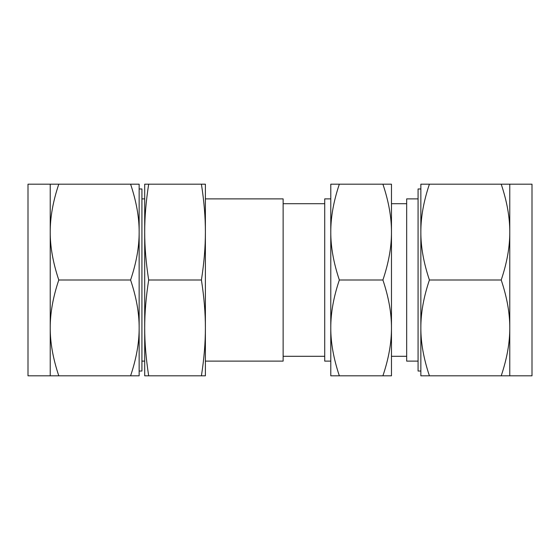 <?xml version="1.0" encoding="UTF-8"?>
<svg xmlns="http://www.w3.org/2000/svg" width="560" height="560" viewBox="0 0 560 560"><rect width="100%" height="100%" fill="white"/><g stroke="black" fill="none" stroke-linecap="round" stroke-linejoin="round"><path stroke-width="0.84" d="M330.785 184.184L339.339 184.184C333.578 201.32 330.722 217.294 330.785 232.092C330.715 246.778 333.571 262.752 339.339 280C333.578 297.143 330.722 313.11 330.785 327.908C330.715 342.601 333.571 358.568 339.339 375.816L330.785 375.816L330.785 184.184M406.672 203.7L391.468 203.7L391.468 232.092C391.531 217.399 388.682 201.432 382.907 184.184L339.339 184.184M382.907 184.184L391.468 184.184L391.468 375.816L382.907 375.816C388.675 358.68 391.531 342.706 391.468 327.908C391.531 313.222 388.682 297.248 382.907 280C388.675 262.857 391.531 246.89 391.468 232.092M148.68 184.184C145.999 201.32 144.676 217.294 144.704 232.092L144.704 184.184L205.387 184.184L205.387 232.092L205.387 198.877L283.129 198.877L283.129 361.123L205.387 361.123M391.468 280L391.468 327.908M382.907 280L339.339 280M382.907 375.816L339.339 375.816M418.075 198.877L406.672 198.877L406.672 361.123L418.075 361.123M330.785 232.092L330.785 280M330.785 327.908L330.785 361.123L324.716 361.123L324.716 198.877L330.785 198.877M420.854 232.092L420.854 184.184L429.408 184.184C423.64 201.32 420.791 217.294 420.854 232.092L420.854 280L420.854 232.092C420.784 246.778 423.64 262.752 429.408 280C423.64 297.143 420.791 313.11 420.854 327.908C420.784 342.601 423.64 358.568 429.408 375.816L420.854 375.816L420.854 327.908L420.854 371.028L418.075 371.028L418.075 188.972L420.854 188.972M420.854 327.908L420.854 280M501.214 280C506.982 262.857 509.831 246.89 509.768 232.092C509.838 217.399 506.982 201.432 501.214 184.184L509.768 184.184L509.768 327.908C509.838 313.222 506.982 297.248 501.214 280L429.408 280M429.408 184.184L501.214 184.184M509.768 375.816L501.214 375.816C506.982 358.68 509.831 342.706 509.768 327.908L509.768 375.816L532 375.816L532 184.184L509.768 184.184M429.408 375.816L501.214 375.816M205.387 327.908L205.387 280L205.387 375.816L201.418 375.816C204.092 358.68 205.415 342.706 205.387 327.908C205.422 313.222 204.099 297.248 201.418 280C204.092 262.857 205.415 246.89 205.387 232.092L205.387 280M205.387 232.092C205.422 217.399 204.099 201.432 201.418 184.184M148.68 375.816L144.704 375.816L144.704 232.092C144.676 246.778 145.999 262.752 148.68 280C145.999 297.143 144.676 313.11 144.704 327.908C144.676 342.601 145.999 358.568 148.68 375.816L201.418 375.816M148.68 280L201.418 280M144.704 327.908L144.704 361.123L141.925 361.123M144.704 232.092L144.704 280M139.146 327.908L139.146 375.816L130.592 375.816C136.36 358.68 139.209 342.706 139.146 327.908L139.146 280L139.146 327.908C139.216 313.222 136.36 297.248 130.592 280C136.36 262.857 139.209 246.89 139.146 232.092C139.216 217.399 136.36 201.432 130.592 184.184L139.146 184.184L139.146 232.092L139.146 188.972L141.925 188.972L141.925 371.028L139.146 371.028M50.232 184.184L28 184.184L28 375.816L50.232 375.816L50.232 184.184L58.786 184.184C53.018 201.32 50.169 217.294 50.232 232.092C50.162 246.778 53.018 262.752 58.786 280C53.018 297.143 50.169 313.11 50.232 327.908C50.162 342.601 53.018 358.568 58.786 375.816L50.232 375.816M139.146 232.092L139.146 280M130.592 375.816L58.786 375.816M130.592 184.184L58.786 184.184M130.592 280L58.786 280M391.468 356.3L406.672 356.3M324.716 203.7L283.129 203.7M324.716 356.3L283.129 356.3M144.704 198.877L141.925 198.877"/></g></svg>
